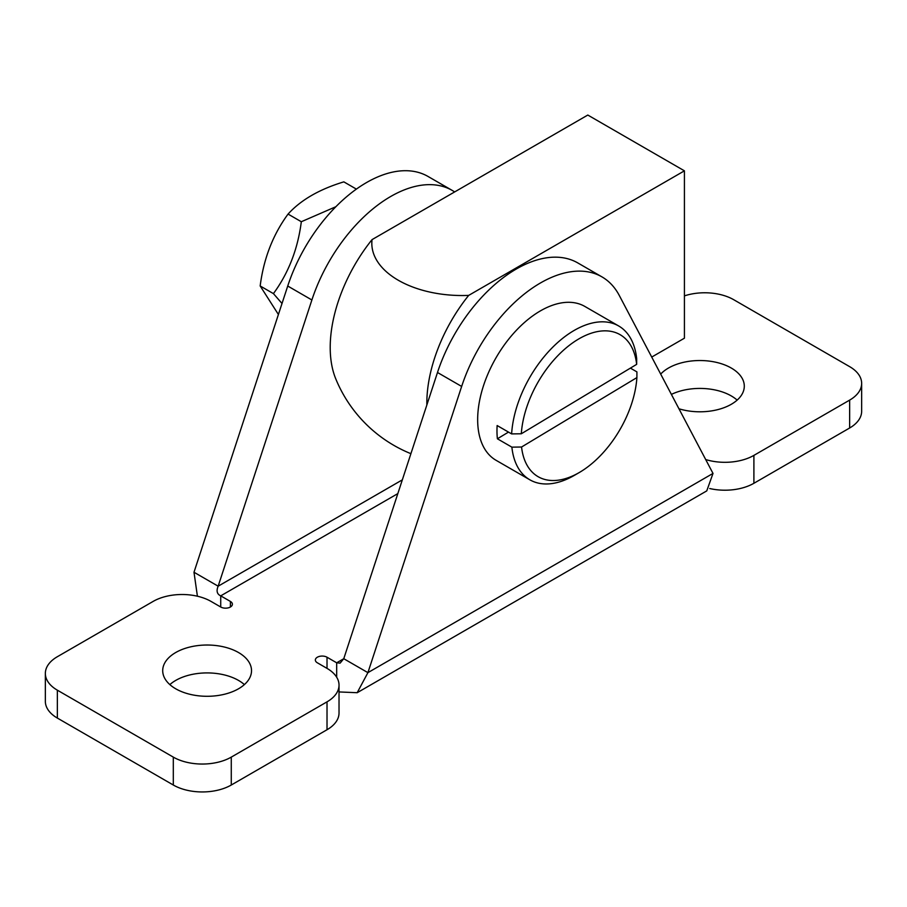 <?xml version="1.0" encoding="UTF-8"?>
<svg xmlns="http://www.w3.org/2000/svg" width="907" height="907" viewBox="0 0 907 907"><rect width="100%" height="100%" fill="white"/><g stroke="black" fill="none" stroke-linecap="round" stroke-linejoin="round"><path stroke-width="1.36" d="M282.009 303.482L273.426 293.619C288.528 273.007 297.836 249.051 301.317 221.727L335.851 206.728M356.383 189.11L343.844 181.865C319.434 189.246 300.841 199.982 288.063 214.075C272.95 234.675 263.654 258.642 260.173 285.966L278.404 314.491M288.063 214.075L301.317 221.727M260.173 285.966L273.426 293.619M497.387 438.784A88.818 51.28 -60 0 1 496.991 432.322A88.818 51.28 -60 0 1 497.138 425.542L511.627 433.909L521.31 433.773L636.657 364.353L636.669 358.65A88.818 51.28 -60 0 0 618.687 325.976L584.868 306.453A88.818 51.28 -60 0 0 515.811 330.908A88.818 51.28 -60 0 0 477.672 421.165A88.818 51.28 -60 0 0 496.05 460.291L529.869 479.814A88.818 51.28 -60 0 1 511.877 447.151L497.387 438.784L508.498 432.095M630.399 368.117L636.918 371.893L636.895 377.595L521.559 447.015L511.877 447.151M636.895 377.595A81.981 47.334 -60 0 1 579.108 472.626L574.278 475.415A88.818 51.28 -60 0 1 529.869 479.814M579.108 472.626A81.981 47.334 -60 0 1 521.559 447.015M521.31 433.773A81.981 47.334 -60 0 1 577.872 339.467A81.981 47.334 -60 0 1 636.657 364.353M511.627 433.909A88.818 51.28 -60 0 1 552.318 347.63A88.818 51.28 -60 0 1 618.687 325.976M709.705 488.522A40.996 23.661 -0 0 0 753.898 483.284L849.644 428.002A40.996 23.661 -0 0 0 861.65 411.268L861.65 383.378A40.996 23.661 180 0 1 849.644 400.112L753.898 455.382A40.996 23.661 180 0 1 705.703 459.554M45.35 673.447L45.35 701.338A40.996 23.661 -0 0 0 57.356 718.072L173.305 785.02A40.996 23.661 -0 0 0 231.274 785.02L327.019 729.738A40.996 23.661 -0 0 0 339.025 713.004L339.025 685.114A40.996 23.661 180 0 1 327.019 701.848L231.274 757.118A40.996 23.661 180 0 1 173.305 757.118L57.356 690.182A40.996 23.661 180 0 1 45.35 673.447A40.996 23.661 180 0 1 57.356 656.713L153.102 601.432A40.996 23.661 180 0 1 211.07 601.432L220.73 607.01A6.837 3.945 180 0 0 228.179 607.871A6.837 3.945 180 0 0 232.396 604.221A6.837 3.945 180 0 0 230.401 601.432L220.73 595.854C217.022 594.187 216.161 590.956 218.156 586.194L193.996 572.249L287.734 286.022A122.978 71.007 -60 0 1 428.025 176.457L452.185 190.402A122.978 71.007 -60 0 1 454.634 191.933M244.38 684.604A44.409 25.634 -0 0 0 238.518 680.42A44.409 25.634 -0 0 0 169.858 684.604M737.142 400.112A44.409 25.634 -0 0 0 731.28 395.928A44.409 25.634 -0 0 0 671.384 394.398M327.019 668.38L327.019 657.224A6.837 3.945 180 0 0 319.57 656.362A6.837 3.945 180 0 0 315.353 660.013A6.837 3.945 180 0 0 317.359 662.802L327.019 668.38A40.996 23.661 180 0 1 339.025 685.114M402.334 479.86L218.156 586.194L311.883 299.979A122.978 71.007 -60 0 1 452.185 190.402M193.996 572.249L197.409 596.216M351.701 663.289L343.764 658.709L437.491 372.494A122.978 71.007 120 0 1 577.793 262.928L601.942 276.873A122.978 71.007 120 0 0 461.652 386.439L367.913 672.654L351.701 663.289M706.757 490.88L713.004 473.42L619.266 295.433A122.978 71.007 120 0 0 601.942 276.873M713.004 473.42L367.913 672.654L357.177 692.71L339.025 691.939M327.019 657.224L336.678 662.802L340.102 663.13L343.764 658.709L336.678 662.802L336.678 677.223M684.422 295.875A40.996 23.661 180 0 1 733.695 299.695L849.644 366.643A40.996 23.661 180 0 1 861.65 383.378M238.518 652.53A44.409 25.634 180 0 1 251.522 670.658A44.409 25.634 180 0 1 207.113 696.293A44.409 25.634 180 0 1 162.704 670.658A44.409 25.634 180 0 1 190.119 646.974A44.409 25.634 180 0 1 238.518 652.53M660.693 374.103A44.409 25.634 180 0 1 731.28 368.038A44.409 25.634 180 0 1 744.296 386.167A44.409 25.634 180 0 1 678.958 408.774M426.846 405.01A118.341 68.32 -60 0 1 468.67 295.399L684.422 170.833L684.422 338.186L651.725 357.063M684.422 170.833L587.804 115.053L372.051 239.618A118.341 68.32 120 0 0 335.715 378.741A136.64 136.64 0 0 0 408.184 452.548A90.383 52.175 -0 0 0 410.905 453.67M468.67 295.399A90.383 52.175 180 0 1 372.051 239.618M753.898 483.284L753.898 455.382M849.644 428.002L849.644 400.112M327.019 701.848L327.019 729.738M287.734 286.022L311.883 299.979M397.822 493.612L220.73 595.854L220.73 607.01M230.401 607.01L230.401 601.432M461.652 386.439L437.491 372.494M231.274 785.02L231.274 757.118M57.356 718.072L57.356 690.182M173.305 785.02L173.305 757.118M706.757 490.891L357.177 692.721"/></g></svg>
